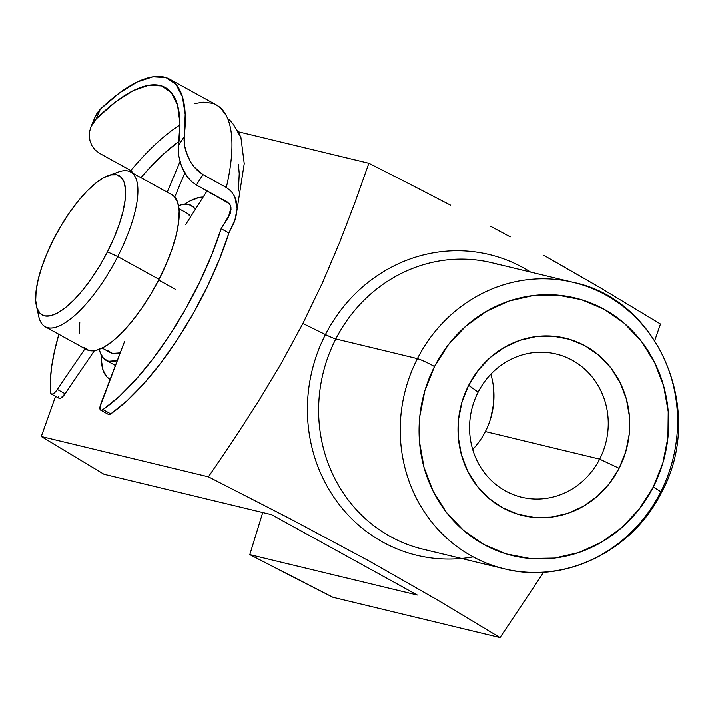 <?xml version="1.0" encoding="UTF-8"?>
<svg xmlns="http://www.w3.org/2000/svg" width="714" height="714" viewBox="0 0 714 714"><rect width="100%" height="100%" fill="white"/><g stroke="black" fill="none" stroke-linecap="round" stroke-linejoin="round"><path stroke-width="1.07" d="M473.186 556.893A154.679 145.067 -76.4 0 1 333.108 496.06A154.679 145.067 -76.4 0 1 325.441 334.563A14.735 1.267 -152.9 0 0 335.812 338.954A147.307 138.159 103.6 0 0 415.726 547.236M660.405 492.615A147.307 138.159 103.6 0 0 580.5 284.333A147.307 138.159 103.6 0 0 417.404 358.633A14.735 1.267 27.1 0 1 434.523 366.532A132.581 124.343 -76.4 0 1 604.044 309.233A132.581 124.343 -76.4 0 1 653.23 487.109A14.735 1.267 27.1 0 1 661.378 492.606A14.735 1.267 27.1 0 1 660.405 492.615A147.307 138.159 -76.4 0 1 504.37 568.826A147.307 138.159 -76.4 0 1 417.404 358.633A147.307 138.159 -76.4 0 1 573.449 282.423C659.665 299.898 705.994 412.505 661.369 492.624A14.735 1.267 -152.9 0 0 653.23 487.109L662.86 463.011L667.929 437.521L668.224 411.621L663.743 386.31L654.658 362.551L641.315 341.256L624.223 323.255L604.044 309.233L581.553 299.737L557.616 295.114L533.153 295.56L509.1 301.04L486.386 311.366L465.876 326.119L448.365 344.746L434.523 366.532L424.884 390.629L419.823 416.119L419.529 442.02L424.009 467.331L433.095 491.089L446.437 512.384L463.529 530.386L483.708 544.407L506.19 553.912L530.136 558.526L554.599 558.08L578.652 552.6L601.366 542.274L621.876 527.521L639.387 508.895L653.23 487.109A132.581 124.343 -76.4 0 1 483.708 544.407A132.581 124.343 -76.4 0 1 434.523 366.532A14.735 1.267 -152.9 0 0 417.404 358.633L335.812 338.954L417.404 358.633A147.307 138.159 103.6 0 0 497.319 566.916A147.307 138.159 103.6 0 0 660.405 492.615M110.126 379.384A103.119 34.647 118.9 0 1 101.326 355.26L101.361 360.293L103.057 370.191L106.913 376.974L110.126 379.384M184.596 204.222A103.119 34.647 118.9 0 1 203.133 197.073L198.715 197.582L189.522 201.214L184.596 204.222M478.157 392.129A73.658 69.079 103.6 0 0 505.476 490.946A73.658 69.079 103.6 0 0 599.662 459.12L619.109 468.304A91.213 85.546 -76.4 0 1 502.477 507.716A91.213 85.546 -76.4 0 1 468.643 385.346L478.157 392.129A73.658 69.079 -76.4 0 1 556.179 354.019A73.658 69.079 -76.4 0 1 599.662 459.12A73.658 69.079 -76.4 0 1 521.639 497.221A73.658 69.079 -76.4 0 1 478.157 392.129L468.643 385.346L478.166 370.361L490.215 357.544L504.325 347.388L519.953 340.292L536.5 336.517L553.332 336.214L569.799 339.391L585.275 345.924L599.153 355.572L610.907 367.96L620.091 382.606L626.339 398.947L629.427 416.369L629.221 434.183L625.741 451.721L619.109 468.304L609.586 483.289L597.538 496.096L583.427 506.253L567.8 513.348L551.253 517.123L534.42 517.427L517.953 514.25L502.477 507.716L488.599 498.069L476.845 485.681L467.661 471.035L461.405 454.693L458.326 437.271L458.531 419.457L462.012 401.92L468.643 385.346A91.213 85.546 -76.4 0 1 585.275 345.924A91.213 85.546 -76.4 0 1 619.109 468.304L599.662 459.12L485.386 431.559L599.662 459.12A73.658 69.079 103.6 0 0 572.333 360.302A73.658 69.079 103.6 0 0 478.157 392.129M472.695 449.472A73.658 69.079 103.6 0 0 485.386 431.559A73.658 69.079 103.6 0 0 490.848 374.216M291.258 576.064L249.793 554.626L262.734 512.527L249.793 554.626L332.885 597.279L291.258 576.064M573.449 282.423L491.857 262.743A147.307 138.159 103.6 0 0 335.812 338.954A147.307 138.159 103.6 0 0 422.777 549.146L504.37 568.826C564.551 584.48 632.747 550.976 661.369 492.624M302.906 323.478L325.441 334.563A154.679 145.067 -76.4 0 1 530.556 272.07A154.679 145.067 -76.4 0 0 325.441 334.563L302.906 323.478L281.039 363.738L257.692 402.553L233.326 440.199L208.426 476.818L290.08 518.721L369.076 560.972L438.807 600.742L500.023 637.593L543.666 572.226L500.023 637.593L332.885 597.279L500.023 637.593L438.807 600.742L369.076 560.972L290.08 518.721L208.426 476.818L233.326 440.199L257.692 402.553L281.039 363.738L302.906 323.478L322.442 282.851L302.906 323.478M339.578 242.59L322.442 282.851L339.578 242.59L354.92 202.597L339.578 242.59M368.879 163.265L354.92 202.597L368.879 163.265L238.538 131.822L368.879 163.265L409.809 184.123L368.879 163.265M450.543 205.168L409.809 184.123L450.543 205.168M510.26 236.869L490.58 226.284L510.26 236.869M552.698 260.333L599.269 287.18L660.477 324.04L654.738 340.542L660.477 324.04L599.269 287.18L543.934 255.416M461.476 558.482A154.679 145.067 -76.4 0 1 329.868 490.955A154.679 145.067 -76.4 0 1 325.441 334.563A14.735 1.267 27.1 0 0 335.812 338.954A147.307 138.159 103.6 0 1 498.907 264.653M55.54 396.35L41.287 436.504L208.426 476.818L41.287 436.504L103.985 474.239L271.507 514.642L417.306 595.039L249.793 554.626L417.306 595.039L271.507 514.642L103.985 474.239L41.287 436.504L55.54 396.35M490.741 418.172L493.552 404.008L493.722 389.621M45.241 326.789L86.546 349.565A88.384 29.702 -61.1 0 0 159.035 279.352L117.721 256.576A88.384 29.702 -61.1 0 0 118.497 171.967L108.153 175.689A79.549 26.73 118.9 0 1 107.448 251.837L117.721 256.576L159.035 279.352A88.384 29.702 -61.1 0 0 171.895 194.761L130.591 171.985A88.384 29.702 118.9 0 1 117.721 256.576A88.384 29.702 118.9 0 1 45.241 326.789A88.384 29.702 118.9 0 1 37.994 310.456M36.387 305.842L38.77 316.579A88.384 29.702 -61.1 0 0 117.721 256.576L107.448 251.837A79.549 26.73 118.9 0 1 36.387 305.842A79.549 26.73 118.9 0 1 53.791 238.895L61.35 225.258L69.651 212.388L78.37 200.795L87.179 190.906L95.738 183.114L103.709 177.715L110.795 174.912L116.73 174.823L121.264 177.438L124.245 182.668L125.548 190.308L125.12 200.054L122.987 211.549L119.229 224.348L113.981 237.949L107.448 251.837L99.898 265.483L91.597 278.344L82.869 289.946L74.069 299.835L65.51 307.627L57.539 313.027L50.444 315.829L44.518 315.918L39.984 313.303L37.003 308.073L35.7 300.433L36.128 290.678L38.261 279.183L42.019 266.393L47.267 252.783L53.791 238.895A79.549 26.73 118.9 0 1 108.153 175.689M178.527 205.73A88.384 29.702 118.9 0 1 191.343 205.48A88.384 29.702 118.9 0 1 195.341 209.354L193.824 207.399L188.782 204.499L182.195 204.597L178.527 205.73M158.66 280.075L175.492 289.357L158.66 280.075M186.961 213.165L190.674 216.699A79.549 26.73 -61.1 0 0 187.068 213.218L178.973 208.756M112.91 174.573A88.384 29.702 118.9 0 1 130.591 171.985M79.781 322.514L79.308 333.349M84.065 347.647L89.107 350.556L95.694 350.449L103.575 347.343L112.428 341.337L121.933 332.679L131.724 321.693L141.417 308.805L150.636 294.507L159.035 279.352L166.282 263.921L172.119 248.811L176.296 234.594L178.67 221.822L179.143 210.978L177.688 202.49L174.386 196.689L171.779 194.699M102.156 348.075L110.259 352.546A79.549 26.73 -61.1 0 0 120.211 352.877L112.562 353.43L108.019 350.815M117.283 360.579L108.546 361.275L103.503 358.366L100.192 352.555L99.362 349.316A88.384 29.702 118.9 0 0 105.984 360.284A88.384 29.702 118.9 0 0 117.283 360.579M108.903 414.557L110.759 413.87L102.986 409.577A9.425 3.168 118.9 0 1 100.656 410.131A9.425 3.168 118.9 0 1 100.888 403.669L123.495 344.237A9.425 3.168 118.9 0 1 124.763 341.444A9.425 3.168 -61.1 0 0 123.495 344.237L99.969 406.998L100.058 409.345L101.129 410.264L102.986 409.577L110.759 413.87A160.275 53.862 -61.1 0 0 228.908 232.996L221.135 228.712A160.275 53.862 118.9 0 1 102.986 409.577L119.202 396.52L136.195 379.214L153.367 358.303L170.084 334.518L185.756 308.725L199.804 281.843L211.746 254.853L221.135 228.712L230.292 213.352L231.05 209.193L230.265 205.141L227.516 202.133L196.412 184.988L229.355 203.677M50.578 392.468A160.275 53.862 118.9 0 1 58.869 334.304L54.523 351.065L51.685 366.434L50.364 380.321L50.578 392.468L51.274 393.994L52.854 393.941L55.023 392.325L57.343 389.451L85.011 348.718L57.343 389.451A9.425 3.168 118.9 0 1 51.337 394.03A9.425 3.168 118.9 0 1 50.578 392.468M174.734 197.064L184.792 173.038L174.734 197.064M58.352 396.761L59.048 398.278L60.636 398.225L65.126 393.735L94.355 350.699L65.126 393.735L57.343 389.451L65.126 393.735A9.425 3.168 -61.1 0 1 59.11 398.314L51.337 394.03M167.21 192.173L179.973 161.694L167.21 192.173M178.991 141.336L163.952 153.644L148.967 168.62L140.935 177.688A169.7 57.022 -61.1 0 1 178.991 141.336M89.312 136.062L90.018 140.953L91.91 145.692L95.14 149.985L99.719 153.421L130.823 170.566A179.134 60.19 118.9 0 1 179.964 124.959A179.134 60.19 -61.1 0 0 130.823 170.566L99.719 153.421L95.14 149.985L91.91 145.692L90.018 140.953L89.312 136.062L89.669 131.287L90.99 126.726L96.229 118.863A179.134 60.19 118.9 0 1 165.166 87.429A179.134 60.19 118.9 0 1 178.438 145.701L178.598 155.366L181.499 166.219L187.363 176.885L191.539 181.481L196.412 184.988L202.999 174.618L226.32 187.479L231.274 191.37L234.727 196.528L236.629 202.464L237.119 208.765L234.674 221.331L228.908 232.996L221.135 228.712L228.418 217.252L230.97 207.649M207.078 190.87L186.863 222.706A9.425 3.168 -61.1 0 0 185.702 224.705A9.425 3.168 118.9 0 1 186.863 222.706L207.078 190.87M216.244 104.824L220.43 107.787L226.293 115.561A188.558 63.359 -61.1 0 0 216.378 104.896L169.718 79.174A188.558 63.359 118.9 0 1 184.185 136.642L184.596 145.933L185.836 151.118L190.451 161.721L193.896 166.746L198.117 171.173L202.999 174.618L226.32 187.479A188.558 63.359 -61.1 0 0 226.293 115.561A188.558 63.359 118.9 0 1 226.32 187.479L231.274 191.37L234.727 196.528L237.119 208.765L235.638 218.27L228.908 232.996L219.519 259.137L207.587 286.135L193.53 313.009L177.857 338.802L161.141 362.587L143.978 383.507L126.976 400.804L110.759 413.87A9.425 3.168 -61.1 0 1 108.439 414.423L100.656 410.131M93.945 121.148L95.158 116.784L100.255 109.242A188.558 63.359 118.9 0 1 169.718 79.174M130.823 170.566L133.786 173.654M238.396 190.95L239.244 173.672L238.458 164.675M184.042 141.086L185.194 114.356L182.409 96.685L175.93 84.279L165.987 77.558L152.948 76.773L137.258 81.949L119.479 92.9L100.255 109.242L96.229 118.863L115.356 102.04L133.063 90.687L148.69 85.234L161.623 85.894L171.369 92.641L177.554 105.208L179.946 123.129L178.438 145.701L184.185 136.642L178.438 145.701L178.179 150.315M194.503 103.601L203.106 102.129L212.647 103.28M228.926 119.149L233.291 124.245L228.926 119.149M233.407 124.388L240.93 137.57L237.824 130.582M230.292 213.352L231.05 209.193L230.292 213.352L228.418 217.252M96.229 118.863L100.255 109.242L97.282 112.767L95.301 116.436L91.106 126.44L93.186 122.558L96.229 118.863M178.58 155.197L181.499 166.219L184.016 171.672L187.363 176.885L191.539 181.481L196.412 184.988L202.999 174.618L193.896 166.746L190.451 161.721L187.764 156.411L184.56 145.754M106.109 360.356L115.418 365.479M235.754 217.868L244.242 163.658L240.939 137.615"/></g></svg>
